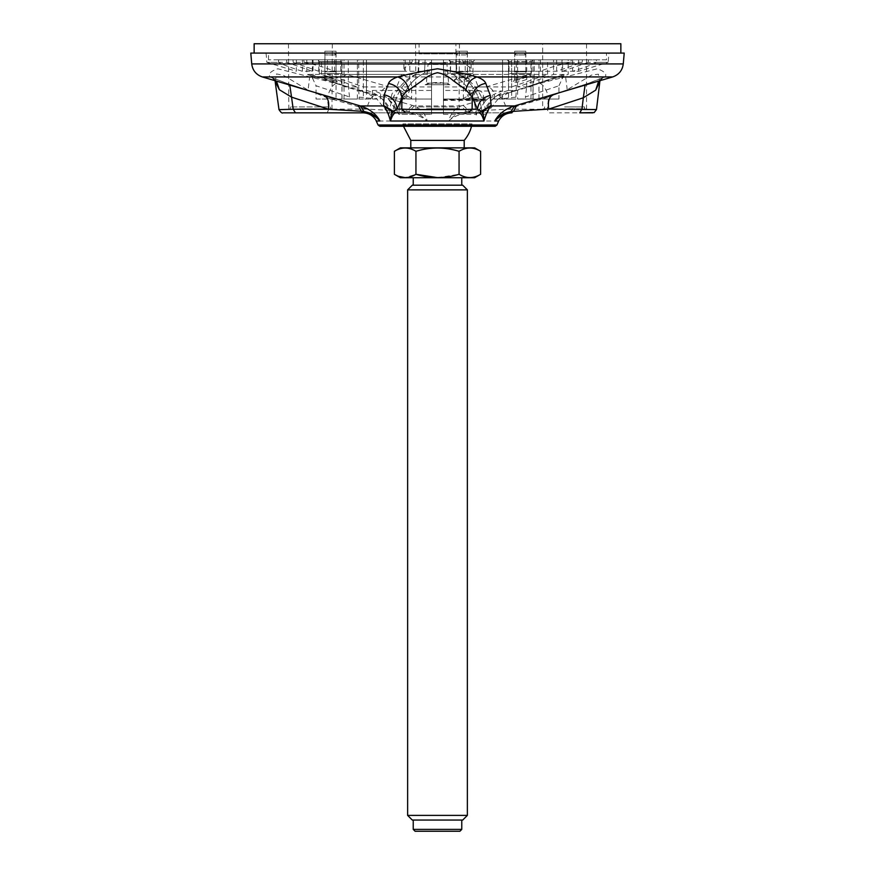 <?xml version="1.0" encoding="UTF-8"?>
<svg xmlns="http://www.w3.org/2000/svg" width="875" height="875" viewBox="0 0 875 875"><rect width="100%" height="100%" fill="white"/><g stroke="black" fill="none" stroke-linecap="round" stroke-linejoin="round"><path stroke-width="0.66" stroke-dasharray="4.38 3.28" d="M379.827 126.284L495.173 126.284M471.516 126.284A35.098 35.098 0 0 0 472.03 123.922L472.03 125.234L402.97 125.234L472.03 125.234L473.08 126.284L401.92 126.284L402.97 123.922L472.03 123.922L402.97 123.922L403.484 126.284M545.552 97.191L587.989 83.475L605.183 76.923C606.998 74.036 604.395 71.323 597.373 68.775L539.952 83.344L461.092 105.93C454.814 108.533 450.68 113.553 448.689 121.013C451.194 118.508 454.606 116.495 458.916 114.953L470.52 112.831L505.903 112.831M327.294 112.831L404.873 112.831C412.956 112.952 420.405 115.675 427.23 121.013C425.611 114.067 420.131 108.325 414.356 105.93L336 83.475L277.812 68.775C270.637 71.181 268.012 73.894 269.938 76.923L286.781 83.344L330.553 97.53M624.214 53.091L250.786 53.091M620.856 53.091L254.144 53.091L620.856 53.091M498.619 121.013L448.689 121.013C454.65 114.931 456.477 113.509 466.397 111.497L469.317 111.213L470.455 112.831L511.755 112.831M581.963 109.102C616.263 109.769 584.522 109.845 547.203 109.233L548.636 112.831L592.845 112.831M539.952 83.344C543.462 84.886 546.361 89.48 548.658 97.125L567.23 89.731L591.511 75.086L598.402 74.2L599.758 82.272M468.387 112.831L405.42 112.831M363.059 112.831L395.872 112.831M398.212 112.831L404.884 112.831M275.209 81.998L276.555 73.927L283.653 75.414L308.055 90.136L327.206 97.77L328.748 109.102L293.202 109.233M327.261 112.831L328.748 109.102L366.636 109.102L406.098 111.213L404.873 112.831M412.344 105.383L406.098 111.213L408.964 111.497C419.573 113.695 420.58 114.931 427.23 121.013L376.381 121.013M463.159 105.372L469.317 111.213L506.57 109.233L547.203 109.233L548.658 97.125L506.57 109.233C504.525 101.806 501.812 97.223 498.422 95.452M598.598 81.178L602.908 77.733L605.183 76.923L612.708 76.923M587.989 83.475L585.058 85.269M553.361 94.806L552.683 95.047M466.397 111.497L461.092 105.93L414.356 105.93L408.964 111.486M567.23 89.731L565.6 76.923L309.663 76.923L308.055 90.136M323.772 95.452L324.33 95.648M276.533 81.222L272.18 77.711L269.938 76.923L262.292 76.923M336 83.475C332.38 85.105 329.448 89.873 327.206 97.77L366.636 109.102C368.648 101.412 371.416 96.644 374.905 94.806M286.781 83.344L289.789 85.225M455.131 53.091L419.869 53.091L455.131 53.091L455.908 53.834L419.092 53.834L455.908 53.834L455.908 43.75L419.092 43.75L455.908 43.75M620.856 43.75L254.144 43.75M426.53 43.75L459.43 43.75L426.53 43.75M542.664 43.75L586.523 43.75L542.664 43.75L542.664 108.752L586.162 109.123M321.366 43.75L288.477 43.75L321.366 43.75M327.666 106.903L290.467 106.903L327.666 106.903M300.245 109.123L330.706 109.123L300.245 109.123M299.622 109.123L331.964 109.123L299.622 109.123M454.77 106.903L417.561 106.903L454.77 106.903M427.35 109.123L457.8 109.123L427.35 109.123M426.716 109.123L459.058 109.123L426.716 109.123M564.594 106.903L584.533 106.903L564.594 106.903M584.905 109.123L544.294 109.123L584.905 109.123L544.666 108.752L584.533 108.752L584.533 106.903M464.209 140.394L410.791 140.394M413.23 829.38L461.77 829.38M415.089 831.25L459.911 831.25M407.63 815.38L467.37 815.38M412.289 820.05L462.711 820.05M462.711 185.205L412.289 185.205M467.37 189.875L407.63 189.875M480.616 151.309C473.452 146.934 466.266 146.934 459.058 151.309L459.058 174.289C466.233 178.664 473.419 178.664 480.616 174.289M437.5 177.625L459.058 174.289M459.058 151.309C444.719 146.934 430.347 146.934 415.942 151.309L415.942 174.289L405.158 177.625M398.65 176.356L394.384 174.289M415.942 151.309C408.767 146.934 401.581 146.934 394.384 151.309M474.644 147.864L400.356 147.864M414.367 147.864L464.209 147.864L414.367 147.864M474.644 177.734L400.356 177.734M416.478 177.734L461.77 177.734L416.478 177.734M416.478 185.205L461.77 185.205L416.478 185.205M416.478 820.05L461.77 820.05L416.478 820.05M363.366 99.017L341.917 99.017L363.366 99.017L363.366 59.806L327.414 59.806L409.795 59.806L409.795 78.356L401.658 74.43L327.414 74.43L327.414 59.806M341.917 99.017L341.917 85.772L340.736 78.356L346.566 74.43L389.134 86.942C383.753 87.227 380.822 90.562 380.352 96.961L341.917 85.772M380.352 99.017L380.352 96.961M346.566 74.43L431.528 74.43L431.528 59.806L268.516 59.806L606.484 59.806L606.484 53.091L268.516 53.091L606.484 53.091M389.134 86.942L431.528 86.942L431.528 74.43M431.528 86.942L431.528 59.806L303.767 59.806L304.106 62.377L431.528 62.377L431.528 59.806L443.472 59.806L431.528 59.806L431.528 114.33L431.528 90.431L396.911 90.431L412.606 99.006L391.333 99.017L391.333 97.125L410.375 99.017M340.736 78.356L340.736 59.806L425.119 59.806A60731.902 52595.364 90 0 0 424.484 73.128L431.528 73.128L424.484 73.128A60731.902 52595.364 90 0 1 425.119 59.806L409.795 59.806M342.038 99.017L342.038 59.806L363.366 59.806L363.366 86.942L327.414 74.43M342.038 59.806L340.736 59.806M558.95 85.772L564.277 74.43L526.641 86.942L525.448 96.961L558.95 85.772L558.95 99.017L525.448 99.017L525.448 96.961M564.025 74.473L553.558 74.43L553.558 59.806L568.203 59.806L561.969 59.806L561.969 78.356M564.014 74.473L526.75 86.942L517.606 86.942L553.558 74.43M558.95 99.017L517.606 99.017L517.606 59.806L553.558 59.806M525.448 99.017L517.606 99.017M538.945 99.017L538.945 59.806L517.606 59.806L517.606 86.942M538.945 59.806L561.969 59.806M445.123 62.792L429.877 62.792L445.123 62.792L446.983 64.498L448.613 83.158L426.387 83.158L448.613 83.158L449.827 84.744L425.173 84.744L449.827 84.744A35.098 35.098 0 0 0 425.173 84.744L426.387 83.158L428.017 64.498L446.983 64.498L428.017 64.498L429.877 62.792M606.484 59.806L443.472 59.806L443.472 71.269L443.472 59.806L534.264 59.806L443.472 59.806L511.634 59.806L511.634 99.017L533.083 99.017L530.994 99.017L532.962 99.017L532.962 59.806M462.941 62.377L582.192 62.377L556.653 71.269L469.787 71.269L471.111 68.436L462.941 62.377L462.711 59.806L588.361 59.806L588.164 62.377L608.125 62.377L608.945 53.091L266.055 53.091L608.945 53.091M296.341 59.806L296.341 71.269L266.875 62.377L286.836 62.377L312.375 71.269L302.356 71.269C290.938 67.747 283.041 64.783 278.666 62.377L278.545 59.806L412.289 59.806L412.059 62.377L293.202 62.377L293.016 59.806M588.164 62.377L562.625 71.269L562.625 59.806L596.455 59.806L596.334 62.377L608.125 62.377L578.659 71.269L572.644 71.269L572.644 59.806M562.625 59.806L588.361 59.806M443.472 71.269L540.367 71.269C548.745 67.747 558.917 64.783 570.894 62.377L571.233 59.806L449.881 59.806A60731.902 52595.364 -90 0 1 450.516 73.128A48.18 41.727 -90 0 1 476.142 114.33L486.719 99.017L462.394 99.006L478.089 90.431L443.472 90.431L443.472 114.33L476.142 114.33M443.472 62.377L570.894 62.377M304.106 62.377C316.028 64.783 326.211 67.747 334.633 71.269L431.528 71.269L431.528 62.377M266.055 53.091L266.875 62.377L278.666 62.377M412.059 62.377L403.911 68.447L405.213 71.269L318.752 71.269A310349.67 268770.688 -90 0 1 293.202 62.377M562.625 71.269L578.659 71.269L578.659 59.806M596.334 62.377C591.97 64.783 584.073 67.747 572.644 71.269M571.233 59.806L596.455 59.806M278.545 59.806L303.767 59.806M462.711 59.806L412.289 59.806M556.653 71.269L556.653 59.806M582.192 62.377L582.389 59.806M286.836 62.377L286.639 59.806M312.375 71.269L312.375 59.806M334.633 71.269L334.633 59.806M318.752 71.269L318.752 59.806M405.213 71.269L405.213 59.806M302.356 71.269L302.356 59.806M469.787 71.269L469.787 59.806M540.367 71.269L540.367 59.806M431.528 71.269L431.528 90.431M467.392 51.22L456.192 51.22L467.392 51.22L467.392 71.761L456.192 71.761L467.392 71.761L469.263 73.62L454.322 73.62L469.263 73.62M456.192 51.22L456.192 71.761L454.322 73.62M472.992 73.62L450.581 73.62L472.992 73.62L472.992 61.677L450.581 61.677L472.992 61.677L474.863 59.806L448.722 59.806L450.581 61.677L450.581 73.62M448.722 59.806L474.863 59.806M465.478 53.091L458.095 53.091L465.478 53.091L467.327 54.928L467.644 78.334C462.995 77.339 459.123 77.612 456.039 79.133L456.269 78.652C456.684 81.233 466.484 80.566 467.283 77.809L467.316 77.394C466.878 74.802 455.689 75.819 456.258 78.575M458.095 53.091L456.247 54.928L467.327 54.928L456.247 54.928L456.247 78.509M469.306 79.155L469.263 79.581C468.891 82.119 454.552 83.092 454.508 80.423C453.064 77.788 469.186 76.442 469.306 79.155L467.337 77.733M454.508 80.423L456.269 78.652M494.648 99.017L494.648 96.961C494.178 90.562 491.247 87.227 485.866 86.942L443.472 86.942L443.472 59.806L502.556 59.806L443.472 59.806L443.472 73.128L450.516 73.128L443.472 73.128L443.472 59.806L443.472 86.942M443.472 74.43L528.434 74.43L534.264 78.356L533.083 85.772L494.648 96.95M485.866 86.942L528.434 74.43M511.634 99.017L532.962 99.017M533.083 99.017L533.083 85.772M534.264 78.356L534.264 59.806M523.928 53.091L516.545 53.091L523.928 53.091L525.777 54.928L525.809 76.759L522.594 78.684C518.186 80.38 515.55 80.741 514.708 79.756L514.697 79.691C514.402 77.864 525.7 74.462 525.766 76.355L528.019 78.116C527.789 76.267 512.192 79.734 513.231 81.528C514.336 82.436 517.562 82.163 522.911 80.719C526.17 79.712 527.877 78.848 528.019 78.116M514.708 79.756L513.231 81.528M468.3 99.017L443.472 99.017L468.3 99.017L468.3 96.961C469.022 90.562 472.358 87.227 478.275 86.942L473.342 74.43L465.205 78.356L463.367 85.772L468.3 96.95M463.367 99.017L463.367 85.772M478.275 86.942L511.634 86.942L511.634 59.806L547.586 59.806L443.472 59.806L443.472 90.431M473.342 74.43L547.586 74.43L511.634 86.942M547.586 74.43L547.586 59.806M465.205 78.356L465.205 59.806M525.842 51.22L514.631 51.22L525.842 51.22L525.842 71.761L514.631 71.761L525.842 71.761L527.702 73.62L512.772 73.62L527.702 73.62M514.631 51.22L514.631 71.761L512.772 73.62M531.442 73.62L509.031 73.62L531.442 73.62L531.442 61.677L509.031 61.677L531.442 61.677L533.302 59.806L507.161 59.806L509.031 61.677L509.031 73.62M507.161 59.806L533.302 59.806M366.833 92.98L358.717 90.42L359.122 97.125L377.234 99.017L366.833 92.98L358.717 90.431L358.706 59.806L419.147 59.806A60731.902 52595.364 -90 0 0 418.512 73.128L418.512 73.128A48.18 41.727 -90 0 0 392.886 114.33L389.069 114.33L392.886 114.33A48.18 41.727 -90 0 1 418.512 73.128A60731.902 52595.364 -90 0 1 419.147 59.806L358.706 59.806M359.122 97.125L359.122 99.017L375.725 99.017M377.223 99.017L366.472 99.017L366.472 59.806L366.472 90.431L358.706 90.431L362.611 91.438M359.122 99.017L366.472 99.017M366.472 90.431C378.47 93.647 387.275 101.609 392.886 114.33L382.309 99.017M391.333 97.125C391.65 93.1 393.509 90.869 396.911 90.42M412.595 99.017L391.333 99.017M388.281 99.017L398.858 114.33L431.528 114.33L398.858 114.33A48.18 41.727 90 0 1 424.484 73.128A48.18 41.727 90 0 0 398.858 114.33C393.291 101.653 384.486 93.68 372.444 90.431L372.444 99.017M478.089 90.42C481.491 90.869 483.35 93.1 483.667 97.125L462.405 99.017M464.625 99.017L486.719 99.017M483.667 99.017L483.667 97.125M443.472 114.33L443.472 59.806L449.881 59.806A60731.902 52595.364 -90 0 1 450.516 73.128A48.18 41.727 -90 0 1 476.175 115.073L485.997 99.75L443.472 99.75M502.556 99.017L502.556 59.806L502.556 91.033L475.628 91.033C472.095 91.492 470.127 93.713 469.711 97.716L469.711 99.017L443.472 99.017L472.73 99.017L475.628 91.033M455.853 59.806L508.528 59.806L455.853 59.806A60731.902 52595.364 90 0 1 456.488 73.128L456.488 73.128A48.18 41.727 90 0 1 482.114 114.33L485.931 114.33L482.114 114.33A48.18 41.727 90 0 0 456.488 73.128A60731.902 52595.364 90 0 0 455.853 59.806M508.528 90.431L516.294 90.431L508.123 93.002L498.083 99.017L492.691 99.017L482.114 114.33C487.67 101.675 496.464 93.702 508.484 90.442L508.528 59.806L516.294 59.806L508.528 59.806L508.528 99.017L515.878 99.017L515.878 97.147L499.275 99.017L515.878 99.017M497.766 99.017L499.275 99.017M512.422 91.427L516.239 90.442L508.484 90.442M515.878 97.147L516.283 90.42L508.123 93.002M492.691 99.017L508.528 99.017M516.239 90.442L516.294 59.806M485.898 99.334L443.472 99.334M485.997 100.483L443.472 100.483M469.711 99.017L472.719 99.017M469.678 97.77C470.52 96.491 471.373 97.147 472.238 99.739M486.161 100.33C490.93 95.681 496.387 92.586 502.556 91.033M372.444 90.431L399.306 90.431L402.106 99.017L405.289 99.017L405.289 97.125C404.863 93.1 402.872 90.869 399.306 90.42M402.598 99.75C403.517 96.797 404.425 95.944 405.322 97.169M402.106 99.017L405.289 99.017M431.528 114.33L431.528 59.806L431.528 114.33M363.366 86.942L396.725 86.942C402.642 87.227 405.967 90.562 406.7 96.961L411.633 85.772L409.795 78.356M401.658 74.43L396.725 86.942M411.633 99.017L431.528 99.017L411.633 99.017L411.633 85.772M406.7 99.017L406.7 96.961M431.528 99.017L431.528 59.806L431.528 99.017M349.552 99.017L316.05 99.017L316.05 85.772L349.552 96.95L349.552 99.017L357.394 99.017L357.394 59.806L306.797 59.806L357.394 59.806L357.394 86.942L348.25 86.942L306.797 74.43L310.975 74.473M317.406 59.806L343.547 59.806L317.406 59.806L319.277 61.677L341.677 61.677L319.277 61.677L319.277 73.62L341.677 73.62L319.277 73.62M336.077 51.22L324.877 51.22L336.077 51.22L336.077 71.761L324.877 71.761L336.077 71.761L337.947 73.62L323.006 73.62L337.947 73.62M341.677 73.62L341.677 61.677L343.547 59.806M324.877 51.22L324.877 71.761L323.006 73.62M334.162 53.091L326.78 53.091L334.162 53.091L336.011 54.928L336.011 80.205L324.942 75.95C324.538 74.944 336.284 79.319 336.011 80.183L336.131 80.828M337.356 81.944L336.011 80.183L336.602 81.484C330.958 79.242 326.55 77.984 323.389 77.7L324.931 75.95L322.58 77.733L328.53 80.03L337.356 81.944C337.509 80.992 322.186 76.748 322.58 77.733M357.394 99.017L336.055 99.017L336.055 59.806M316.05 99.017L336.055 99.017M349.552 96.961L348.359 86.942L310.723 74.43L316.05 85.772M310.986 74.473L348.37 86.953L348.25 59.806M306.797 59.806L306.797 74.43L321.442 74.43L357.394 86.942M321.442 74.43L321.442 59.806M313.031 78.356L313.031 59.806M378.055 125.005L496.945 125.005M251.727 63.919L623.273 63.919M300.431 108.752L330.334 108.752L300.431 108.752M299.436 108.752L332.336 108.752L299.436 108.752M427.536 108.752L457.439 108.752L427.536 108.752M426.53 108.752L459.43 108.752L426.53 108.752M586.523 43.75L586.523 108.752L543.036 109.123M525.777 54.928L514.697 54.928L525.777 54.928M336.011 54.928L324.942 54.928L336.011 54.928M602.875 77.744L587.409 83.628L546.295 96.972M600.184 80.697L602.919 77.722M272.212 77.733L287.372 83.508L330.039 97.377M274.87 80.719L272.18 77.711M419.869 53.091L419.092 53.834L419.092 43.75M290.467 106.903L290.095 109.123M330.334 106.903L330.706 109.123M332.336 43.75L331.964 109.123M288.477 43.75L288.837 109.123M417.561 106.903L417.2 109.123M457.439 106.903L457.8 109.123M415.57 43.75L415.942 109.123M459.43 43.75L459.058 109.123M544.666 106.903L544.294 109.123M344.006 99.017L344.006 59.806M526.75 59.806L526.75 86.942L568.203 74.43L568.203 59.806M268.516 59.806L268.516 53.091M403.889 68.447L403.889 59.806M471.111 68.436L471.111 59.806M530.994 99.017L530.994 59.806M525.777 76.595L526.63 77.766C528.369 77 515.058 78.98 514.423 80.522L514.697 54.928L516.545 53.091M418.775 59.806L418.075 73.128A48.552 48.552 0 0 0 389.069 114.33L376.917 99.017M498.083 99.017L485.931 114.33A48.552 48.552 0 0 0 456.925 73.128L456.225 59.806M324.942 75.95L324.942 54.928L326.78 53.091"/><path stroke-width="1.31" d="M505.903 112.831L511.755 112.831C505.597 112.952 499.953 115.675 494.812 121.013L498.619 121.013L496.945 125.005L495.173 126.284L379.827 126.284L378.055 125.005L375.736 119.864C372.728 115.347 368.495 112.995 363.059 112.831L327.294 112.831M401.92 126.284L473.08 126.284M485.767 83.344C477.947 84.886 473.462 89.48 472.303 97.125L465.894 89.731L453.338 80.741C448.427 76.289 443.122 73.62 437.413 72.734C431.769 73.97 426.464 76.77 421.466 81.145L408.734 90.136C405.037 92.269 402.784 94.817 401.975 97.781L401.789 109.102L405.497 112.831L395.872 112.831C393.947 112.952 392.142 115.675 390.458 121.013C388.522 113.706 386.225 108.675 383.545 105.93L384.223 94.806L388.511 83.475C389.43 80.992 392.47 78.816 397.655 76.923C408.953 74.014 422.231 71.291 437.5 68.775C452.637 71.214 465.795 73.927 476.962 76.923C481.95 78.783 484.881 80.927 485.767 83.344L490.306 95.452L491.105 105.93C488.567 108.533 486.183 113.553 483.941 121.013C482.519 115.73 480.791 113.006 478.767 112.831L398.212 112.831M553.361 94.806C549.139 96.644 547.608 101.412 548.778 109.102L511.011 111.497C501.605 113.695 500.752 114.931 494.812 121.013C496.595 117.567 499.395 114.395 503.212 111.486C504.153 110.381 512.422 106.083 514.598 105.93L612.708 76.923L476.962 76.923C471.275 78.761 467.578 83.027 465.894 89.731M408.734 90.136C407.148 83.245 403.452 78.837 397.655 76.923L262.292 76.923L360.303 105.93C368.058 108.052 376.698 114.034 379.87 121.013C376.403 116.102 368.091 112.645 363.212 112.831L361.364 111.213L328.442 109.233L293.202 109.233L295.444 112.831L327.261 112.831M251.727 63.919L250.786 53.091L624.214 53.091L623.273 63.919L251.727 63.919C252.602 70.405 256.123 74.736 262.292 76.923M592.834 112.831L579.742 112.831L594.18 112.569L596.498 109.55L548.778 109.102L583.319 97.77L581.963 109.102L579.742 112.831M600.184 80.697L595.711 90.136L583.319 97.77L585.058 85.269M491.17 105.372L478.767 112.831L468.387 112.831L472.095 109.233C467.764 109.845 406.033 109.769 401.789 109.102L397.086 109.102L392.536 111.497C391.595 112.722 390.895 115.894 390.458 121.013L483.941 121.013C483.7 115.806 483.088 112.634 482.125 111.497L477.488 109.233L472.095 109.233L472.303 97.125L477.488 109.233C478.548 101.806 482.825 97.223 490.306 95.452M275.22 82.02L278.994 109.616L293.202 109.233L291.539 97.125L279.366 89.731L274.87 80.719M516.688 105.383L513.581 111.213L511.142 112.842M405.42 112.831L468.387 112.831M383.469 105.383L395.872 112.831M295.4 112.831L282.997 112.831C282.144 113.509 280.809 112.438 278.994 109.605M376.381 121.013L379.87 121.013C374.325 114.931 372.761 113.509 363.978 111.497L361.364 111.213L358.17 105.372M511.766 112.831L511.142 112.853M595.711 90.136L598.598 81.178M511.011 111.486L514.598 105.93L491.105 105.93L482.125 111.497M384.223 94.806C391.956 96.644 396.244 101.412 397.086 109.102L401.975 97.781C401.034 89.884 396.55 85.116 388.511 83.475M392.536 111.486L383.545 105.93L360.303 105.93L363.978 111.497M323.772 95.452C327.863 97.223 329.427 101.806 328.442 109.233L291.539 97.125L289.789 85.225M279.366 89.731L276.533 81.222M620.856 53.091L620.856 43.75L254.144 43.75L254.144 53.091M410.791 147.864L410.791 140.394L403.484 126.284M410.791 140.394L464.209 140.394A35.098 35.098 0 0 0 471.516 126.284M413.23 829.38L415.089 831.25L459.911 831.25L461.77 829.38L413.23 829.38L413.23 820.05M407.63 815.38L412.289 820.05L462.711 820.05L467.37 815.38L407.63 815.38L407.63 189.875L467.37 189.875L462.711 185.205L412.289 185.205L407.63 189.875M415.942 151.309C430.281 146.934 444.653 146.934 459.058 151.309L459.058 174.289C444.719 178.664 430.347 178.664 415.942 174.289C408.767 178.664 401.581 178.664 394.384 174.289L394.384 151.309C401.548 146.934 408.734 146.934 415.942 151.309L415.942 174.289L437.5 177.625M394.384 151.309L400.356 147.864L474.644 147.864L480.616 151.309L480.616 174.289C473.452 178.664 466.266 178.664 459.058 174.289M480.616 151.309C473.452 146.934 466.266 146.934 459.058 151.309M405.158 177.625L398.65 176.356M394.384 174.289L400.356 177.734L474.644 177.734L480.616 174.289M496.945 125.005L378.055 125.005M623.273 63.919C622.398 70.405 618.877 74.736 612.708 76.923M599.758 82.294L596.488 109.55M498.619 121.013C501.517 115.784 505.958 113.061 511.941 112.831M546.295 96.972L544.884 97.398M330.039 97.377L331.111 97.694M464.209 147.864L464.209 140.394M461.77 185.205L461.77 177.734M413.23 185.205L413.23 177.734M461.77 829.38L461.77 820.05M467.37 815.38L467.37 189.875"/></g></svg>
